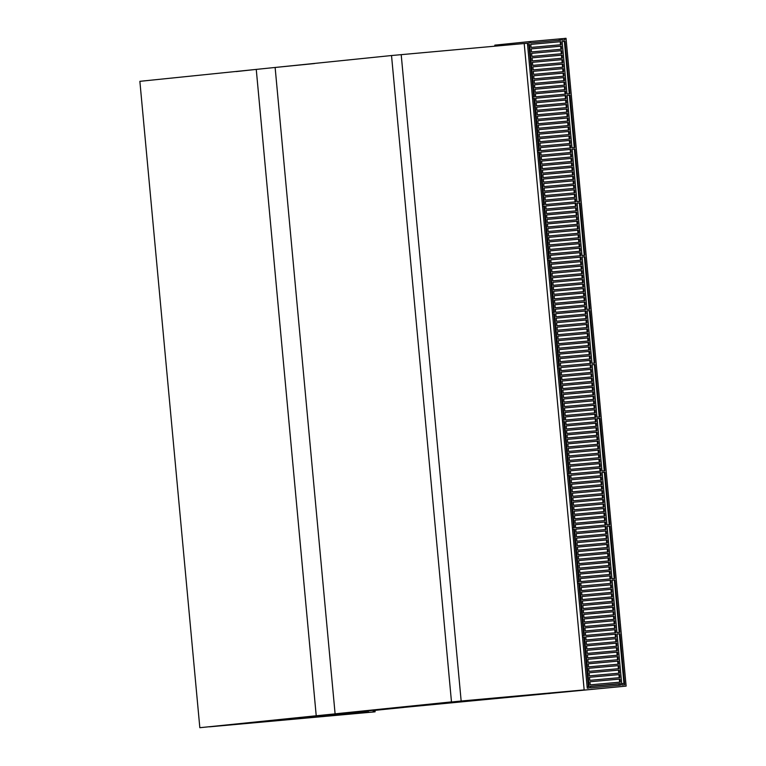 <?xml version="1.0" encoding="UTF-8"?>
<svg xmlns="http://www.w3.org/2000/svg" width="766" height="766" viewBox="0 0 766 766"><rect width="100%" height="100%" fill="white"/><g stroke="black" fill="none" stroke-linecap="round" stroke-linejoin="round"><path stroke-width="1.15" d="M373.013 711.585L374.564 711.442L373.013 711.585M550.112 693.431L548.561 693.584L550.112 693.431M374.517 709.91L584.161 689.907L461.161 701.024L335.096 713.835L451.48 701.905L374.517 709.91L626.128 686.106L319.451 715.473L297.897 717.914L374.478 711.901L209.52 726.829L296.174 717.943L368.714 711.987L332.511 715.703L368.714 711.987L296.155 717.943L199.83 727.7L316.224 715.77L296.174 717.943L316.224 715.77L256.256 69.4L316.224 715.77L374.526 709.91M199.83 727.7L139.872 81.33L275.128 67.465L335.096 713.835L275.128 67.465L391.522 55.535L524.203 43.528L584.161 689.907L524.203 43.528L529.363 43.068L529.229 41.632L530.522 41.508L530.656 42.944L560.712 40.234L560.578 38.798L561.871 38.673L562.005 40.11L564.877 39.851L564.743 38.415L566.036 38.3L626.128 686.106M401.202 54.654L461.161 701.024L401.202 54.654M403.634 707.114L374.976 710.398L375.11 711.834M374.976 710.398L374.478 710.446M399.986 707.784L374.469 710.408L399.986 707.784M403.663 707.458L374.469 710.379M400.666 707.717L374.44 710.092L400.666 707.717M384.494 709.364L374.459 710.264L384.494 709.364M392.613 708.531L374.45 710.168L392.613 708.531M380.434 709.776L374.459 710.321L380.434 709.776M391.522 55.535L451.48 701.905M599.357 418.399L597.116 418.609L601.98 471.023L604.853 470.764L599.989 418.341L599.357 418.399L604.221 470.822M567.539 475.6L569.473 475.418L567.539 475.59L567.405 474.154L569.339 473.982L564.475 421.549L562.541 421.731L564.475 421.549M600.4 468.093L570.344 470.812L570.632 473.867L600.688 471.147L600.4 468.093L599.768 468.16L600.056 471.205M605.399 521.952L575.343 524.672L575.63 527.726L605.686 525.007L605.399 521.952L604.767 522.019L605.054 525.064M552.545 314.003L554.479 313.821L552.545 314.003L552.41 312.557L554.345 312.384L549.481 259.961L547.546 260.134L547.412 258.697L549.356 258.525L544.492 206.092L542.548 206.265L542.414 204.828L544.358 204.656L539.494 152.233L537.55 152.405L537.426 150.969L539.36 150.797L534.496 98.364L532.562 98.536L532.427 97.1L534.362 96.928L529.498 44.505L527.563 44.677L527.429 43.241L587.254 688.174L589.198 688.002L584.468 637.006L582.524 637.188L582.39 635.751L584.334 635.569L579.469 583.146L577.526 583.319L577.392 581.882L579.335 581.71L574.471 529.277L572.528 529.459L572.403 528.023L574.337 527.841L569.473 475.418M619.838 632.362L616.965 632.62L612.101 580.188L614.974 579.929L619.838 632.362M615.673 632.735L585.617 635.454L585.339 632.4L615.395 629.681L615.673 632.735M619.972 633.798L624.702 684.785L621.829 685.043L617.099 634.057L619.972 633.798L617.099 634.057M620.393 683.55L620.537 685.168L590.481 687.887L590.337 686.269L620.393 683.55L590.337 686.279M618.306 661.106L588.25 663.835L618.306 661.106L618.593 664.16L588.537 666.88L588.25 663.825M617.894 656.615L587.838 659.344L617.894 656.615L618.172 659.67L588.116 662.389L587.838 659.335M618.727 665.597L588.671 668.316L618.727 665.597L619.005 668.641L588.949 671.361L588.671 668.316M617.473 652.125L587.417 654.853L617.473 652.125L617.76 655.179L587.704 657.898L587.417 654.844M619.139 670.078L589.083 672.807L619.139 670.078L619.426 673.132L589.37 675.851L589.083 672.797M617.061 647.634L617.339 650.688L587.283 653.408L587.005 650.353L617.061 647.634L587.005 650.363M619.56 674.568L589.504 677.297L619.56 674.568L619.838 677.623L589.782 680.342L589.504 677.288M616.64 643.153L586.584 645.872L616.64 643.153L616.927 646.198L586.871 648.917L586.584 645.872M619.972 679.059L589.916 681.788L619.972 679.059L620.259 682.113L590.203 684.833L589.916 681.778M616.228 638.662L586.172 641.391L616.228 638.662L616.506 641.717L586.45 644.436L586.172 641.381M585.751 636.9L615.807 634.171L616.094 637.226L586.038 639.945L585.751 636.891L615.807 634.171M584.468 637.006L582.524 637.188M615.462 637.283L615.184 634.238M615.883 641.774L615.596 638.729M619.627 682.171L619.34 679.126M619.206 677.68L618.928 674.635M616.295 646.255L616.017 643.21M618.794 673.19L618.507 670.145M616.716 650.746L616.429 647.701M618.373 668.699L618.095 665.654M617.128 655.236L616.85 652.192M617.54 659.727L617.262 656.682M617.961 664.218L617.674 661.173M614.839 578.493L611.967 578.751L607.103 526.328L609.975 526.07L614.839 578.493M610.674 578.876L580.628 581.595L580.341 578.541L610.397 575.821L610.674 578.876M579.469 583.146L578.837 583.204L583.702 635.627M613.307 607.237L613.595 610.291L583.539 613.011L583.252 609.956L613.307 607.237L612.685 607.304L612.963 610.349M612.896 602.756L613.173 605.801L583.127 608.52L582.84 605.466L612.896 602.756L612.264 602.813L612.551 605.858M612.474 598.265L612.762 601.32L582.706 604.029L582.419 600.984L612.474 598.265L611.852 598.332L612.13 601.377M613.729 611.728L614.006 614.782L583.951 617.501L583.673 614.447L613.729 611.728L613.097 611.795L613.384 614.839M612.063 593.774L612.34 596.829L582.294 599.548L582.007 596.494L612.063 593.774L611.431 593.842L611.718 596.886M614.14 616.218L614.428 619.273L584.372 621.992L584.085 618.938L614.14 616.218L613.518 616.285L613.796 619.33M611.641 589.284L611.929 592.338L581.873 595.058L581.586 592.003L611.641 589.284L611.019 589.351L611.297 592.396M614.562 620.709L614.839 623.763L584.784 626.473L584.506 623.428L614.562 620.709L613.93 620.766L614.217 623.811M614.974 625.2L615.261 628.244L585.205 630.964L584.918 627.909L614.974 625.2L614.351 625.257L614.629 628.302M611.23 584.793L611.507 587.848L581.461 590.567L581.174 587.512L611.23 584.793L610.598 584.86L610.885 587.905M610.808 580.312L611.096 583.357L581.04 586.076L580.762 583.031L610.808 580.312L610.186 580.369L610.464 583.414M614.351 579.996L619.206 632.419M577.526 583.328L578.837 583.204M580.762 583.031L610.186 580.369M581.174 587.522L610.598 584.86M612.101 580.188L614.974 579.929M584.918 627.919L614.351 625.257M581.595 592.013L611.019 589.351M584.506 623.428L613.93 620.766M582.007 596.503L611.431 593.842M584.085 618.947L613.518 616.285M582.428 600.984L611.852 598.332M583.673 614.456L613.097 611.795M582.84 605.475L612.264 602.813M583.261 609.966L612.685 607.304M585.339 632.41L615.395 629.681M615.05 632.793L614.763 629.748M574.471 529.277L573.839 529.344L578.703 581.767M608.309 553.378L608.597 556.432L578.541 559.151L578.263 556.097L608.309 553.378L607.687 553.445L607.965 556.489M607.898 548.887L608.185 551.941L578.129 554.661L577.842 551.606L607.898 548.887L607.266 548.954L607.553 551.999M607.476 544.396L607.764 547.451L577.708 550.17L577.43 547.115L607.476 544.396L606.854 544.463L607.132 547.508M608.731 557.868L609.018 560.913L578.962 563.632L578.675 560.588L608.731 557.868L608.099 557.926L608.386 560.971M607.065 539.906L607.352 542.96L577.296 545.679L577.009 542.625L607.065 539.906L606.433 539.973L606.72 543.017M609.142 562.349L609.43 565.404L579.374 568.123L579.096 565.069L609.142 562.349L608.52 562.416L608.798 565.461M606.653 535.424L606.931 538.469L576.875 541.189L576.597 538.144L606.653 535.424L606.021 535.482L606.299 538.527M609.564 566.84L609.841 569.894L579.795 572.614L579.508 569.559L609.564 566.84L608.932 566.907L609.219 569.952M609.975 571.331L610.263 574.385L580.207 577.104L579.929 574.05L609.975 571.331L609.353 571.398L609.631 574.443M606.232 530.934L606.519 533.988L576.463 536.707L576.176 533.653L606.232 530.934L605.6 531.001L605.887 534.046M605.82 526.443L606.097 529.498L576.042 532.217L575.764 529.162L605.82 526.443L605.188 526.51L605.466 529.555M609.353 526.137L614.217 578.55M572.537 529.459L573.839 529.344M575.764 529.172L605.188 526.51M576.176 533.663L605.6 531.001M607.103 526.328L609.975 526.07M579.929 574.06L609.353 571.398M576.597 538.144L606.021 535.482M579.508 569.569L608.932 566.907M577.009 542.634L606.433 539.973M579.096 565.078L608.52 562.416M577.43 547.125L606.854 544.463M578.675 560.588L608.099 557.926M577.842 551.616L607.266 548.954M578.263 556.106L607.687 553.445M580.341 578.55L610.397 575.821M610.052 578.933L609.765 575.888M619.139 685.292L619.005 683.875L619.761 683.617M619.005 683.875L590.356 686.46M619.34 633.865L623.945 683.416L621.705 683.645M583.836 637.073L588.432 686.623L587.129 686.757M604.355 472.268L602.114 472.469L606.969 524.892L609.851 524.633L604.987 472.201L604.355 472.268L609.219 524.691M575.343 524.681L604.767 522.019M603.321 499.509L603.598 502.563L573.543 505.282L573.265 502.228L603.321 499.509L573.265 502.237M602.899 495.028L572.844 497.747L602.899 495.028L603.187 498.072L573.131 500.792L572.844 497.737M603.732 503.999L573.677 506.728L603.732 503.999L604.02 507.054L573.964 509.773L573.677 506.719M602.488 490.537L572.432 493.256L602.488 490.537L602.765 493.591L572.709 496.301L572.432 493.256M604.154 508.49L574.098 511.219L604.154 508.49L604.431 511.544L574.376 514.264L574.098 511.209M602.066 486.046L572.01 488.775L602.066 486.046L602.354 489.101L572.298 491.82L572.01 488.765M604.566 512.981L574.51 515.7L604.566 512.981L604.853 516.035L574.797 518.745L574.51 515.7M601.655 481.555L601.932 484.61L571.876 487.329L571.599 484.275L601.655 481.555L571.599 484.284M604.987 517.471L605.264 520.516L575.209 523.235L574.931 520.181L604.987 517.471L574.931 520.191M602.114 472.459L604.987 472.201M601.233 477.065L571.177 479.794L601.233 477.065L601.521 480.119L571.465 482.839L571.177 479.784M570.766 475.303L600.822 472.584L601.099 475.629L571.043 478.348L570.766 475.303L600.822 472.584M600.467 475.686L600.19 472.641M600.889 480.177L600.601 477.132M604.633 520.574L604.355 517.529M604.221 516.083L603.934 513.038M601.3 484.667L601.023 481.623M603.8 511.602L603.522 508.557M601.722 489.158L601.434 486.113M603.388 507.111L603.101 504.066M602.133 493.649L601.856 490.604M602.555 498.13L602.268 495.085M602.966 502.62L602.689 499.576M573.705 527.898L568.841 475.475M594.99 364.472L592.118 364.731L596.982 417.164L599.855 416.905L594.99 364.472L594.359 364.539L599.223 416.963M562.541 421.731L562.407 420.295L564.341 420.113L559.477 367.69L557.543 367.871L559.477 367.69M595.402 414.224L565.346 416.943L565.634 419.998L595.689 417.279L595.402 414.224L594.78 414.291L595.058 417.336M570.344 470.822L599.768 468.16M598.323 445.649L598.6 448.704L568.544 451.423L568.267 448.369L598.323 445.649L568.267 448.378M597.901 441.159L567.845 443.887L597.901 441.159L598.189 444.213L568.133 446.932L567.845 443.878M598.734 450.14L568.678 452.859L598.734 450.14L599.022 453.185L568.966 455.904L568.678 452.859M597.49 436.668L567.434 439.397L597.49 436.668L597.767 439.722L567.711 442.442L567.434 439.387M599.156 454.621L569.1 457.35L599.156 454.621L599.433 457.675L569.377 460.395L569.1 457.34M597.068 432.177L567.012 434.906L597.068 432.177L597.356 435.232L567.3 437.951L567.012 434.897M599.567 459.112L569.511 461.841L599.567 459.112L599.855 462.166L569.799 464.885L569.511 461.831M596.657 427.696L566.601 430.415L596.657 427.696L596.934 430.741L566.878 433.46L566.601 430.415M599.989 463.602L600.266 466.657L570.21 469.376L569.933 466.322L599.989 463.602L569.933 466.331M597.116 418.6L599.989 418.341M596.235 423.205L566.179 425.934L596.235 423.205L596.523 426.26L566.467 428.979L566.179 425.925M565.768 421.444L595.824 418.715L596.101 421.769L566.045 424.488L565.768 421.434L595.824 418.715M595.479 421.827L595.192 418.782M595.891 426.317L595.613 423.272M599.634 466.714L599.357 463.669M599.223 462.224L598.935 459.179M596.312 430.798L596.025 427.754M598.811 457.733L598.524 454.688M596.724 435.289L596.446 432.244M598.39 453.242L598.112 450.197M597.145 439.78L596.858 436.735M597.557 444.27L597.279 441.226M597.978 448.761L597.691 445.716M568.707 474.039L563.843 421.616M589.992 310.613L587.12 310.872L591.984 363.295L594.856 363.036L589.992 310.613L589.36 310.67L594.225 363.094M557.543 367.862L557.409 366.426L559.343 366.253L554.479 313.821M590.404 360.365L560.358 363.084L560.635 366.138L590.691 363.419L590.404 360.365L589.782 360.432L590.059 363.477M565.346 416.953L594.78 414.291M593.324 391.78L563.269 394.509L593.324 391.78L593.602 394.835L563.556 397.554L563.269 394.5M592.903 387.299L593.19 390.344L563.134 393.063L562.847 390.009L592.903 387.299L562.857 390.018M593.736 396.271L563.69 399L593.736 396.271L594.023 399.325L563.967 402.045L563.68 398.99M592.491 382.809L562.435 385.528L592.491 382.809L592.769 385.863L562.723 388.573L562.435 385.528M594.157 400.762L564.102 403.49L594.157 400.762L594.435 403.816L564.389 406.535L564.102 403.481M592.07 378.318L562.024 381.047L592.07 378.318L592.357 381.372L562.301 384.092L562.024 381.037M594.569 405.252L594.856 408.307L564.801 411.016L564.513 407.972L594.569 405.252L564.523 407.972M591.658 373.827L561.602 376.556L591.658 373.827L591.936 376.882L561.89 379.601L561.602 376.546M594.99 409.743L564.935 412.462L594.99 409.743L595.268 412.788L565.222 415.507L564.935 412.453M592.118 364.74L594.359 364.539M591.237 369.336L591.524 372.391L561.468 375.11L561.191 372.056L591.237 369.336L561.191 372.065M560.769 367.575L590.825 364.855L591.113 367.9L561.057 370.62L560.769 367.575L590.825 364.855M590.481 367.958L590.193 364.913M590.892 372.448L590.615 369.404M594.646 412.845L594.359 409.8M594.225 408.355L593.947 405.31M591.314 376.939L591.026 373.894M593.813 403.874L593.526 400.829M591.725 381.43L591.448 378.385M593.391 399.383L593.114 396.338M592.147 385.911L591.859 382.876M592.558 390.401L592.281 387.357M592.98 394.892L592.692 391.847M563.709 420.17L558.845 367.747M555.36 309.215L555.637 312.269L585.693 309.55L585.415 306.496L555.36 309.215L585.415 306.496M560.358 363.094L589.782 360.432M588.326 337.921L558.27 340.65L588.326 337.921L588.614 340.975L558.558 343.695L558.27 340.64M587.915 333.43L588.192 336.485L558.136 339.204L557.859 336.15L587.915 333.43L557.859 336.159M588.738 342.412L558.692 345.131L588.738 342.412L589.025 345.456L558.969 348.176L558.692 345.131M587.493 328.94L557.437 331.668L587.493 328.94L587.781 331.994L557.725 334.713L557.437 331.659M589.159 346.893L559.103 349.622L589.159 346.893L589.447 349.947L559.391 352.666L559.103 349.612M587.082 324.449L557.026 327.178L587.082 324.449L587.359 327.503L557.303 330.223L557.026 327.168M589.571 351.383L589.858 354.438L559.802 357.157L559.525 354.103L589.571 351.383L559.525 354.112M586.66 319.968L556.604 322.687L586.66 319.968L586.947 323.013L556.892 325.732L556.604 322.687M589.992 355.874L559.936 358.603L589.992 355.874L590.28 358.928L560.224 361.648L559.936 358.593M587.12 310.881L589.36 310.67M586.249 315.477L586.526 318.532L556.47 321.251L556.193 318.196L586.249 315.477L556.193 318.206M555.771 313.715L585.827 310.986L586.114 314.041L556.059 316.76L555.771 313.706L585.827 310.986M585.483 314.098L585.195 311.053M585.894 318.589L585.617 315.544M589.648 358.986L589.36 355.941M589.226 354.495L588.949 351.45M586.316 323.07L586.028 320.025M588.815 350.005L588.527 346.96M586.727 327.561L586.45 324.516M588.393 345.514L588.116 342.469M587.149 332.051L586.861 329.007M587.56 336.542L587.283 333.497M587.982 341.033L587.694 337.988M558.711 366.311L553.856 313.888M582.122 257.003L586.986 309.435L589.858 309.177L584.994 256.744L582.122 257.003L584.994 256.744M535.654 96.813L565.71 94.094L565.423 91.039L535.367 93.758L535.654 96.813M563.345 68.595L563.623 71.65L533.567 74.369L533.289 71.315L563.345 68.595L533.289 71.324M563.757 73.086L564.044 76.14L533.988 78.86L533.701 75.805L563.757 73.086L533.701 75.815M562.924 64.114L532.868 66.824L533.155 69.878L563.211 67.159L562.924 64.114L562.301 64.172L562.579 67.217M564.178 77.577L564.456 80.631L534.4 83.35L534.122 80.296L564.178 77.577L534.122 80.306M562.512 59.624L532.456 62.343L532.734 65.388L562.79 62.678L562.512 59.624L561.88 59.681L562.167 62.726M564.59 82.067L564.877 85.112L534.821 87.831L534.534 84.787L564.59 82.067L534.534 84.787M562.091 55.133L532.035 57.852L532.322 60.907L562.378 58.187L562.091 55.133L561.468 55.2L561.746 58.245M565.011 86.548L565.289 89.603L535.233 92.322L534.955 89.268L565.011 86.548L534.955 89.277M561.679 50.642L531.623 53.361L531.901 56.416L561.957 53.697L561.679 50.642L561.047 50.709L561.334 53.754M561.258 46.152L531.202 48.871L531.489 51.925L561.545 49.206L561.258 46.152L560.635 46.219L560.913 49.263M531.068 47.435L561.124 44.715L560.846 41.67L530.79 44.38L531.068 47.435M536.066 101.303L566.122 98.584L565.844 95.53L535.788 98.249L536.066 101.303M566.256 100.02L536.2 102.74L536.487 105.794L566.543 103.075L566.256 100.02L565.624 100.087L565.911 103.132M566.677 104.511L536.621 107.23L536.899 110.275L566.955 107.556L566.677 104.511L566.045 104.569L566.323 107.613M570.009 140.417L570.287 143.472L540.231 146.191L539.953 143.137L570.009 140.417L539.953 143.146M567.089 108.992L537.033 111.712L537.32 114.766L567.376 112.047L567.089 108.992L566.457 109.059L566.744 112.104M569.588 135.927L569.875 138.981L539.819 141.7L539.532 138.646L569.588 135.927L539.532 138.656M567.51 113.483L537.454 116.202L537.732 119.257L567.788 116.537L567.51 113.483L566.878 113.55L567.156 116.595M569.176 131.436L569.454 134.49L539.398 137.21L539.12 134.155L569.176 131.436L539.12 134.165M567.922 117.974L537.866 120.693L538.153 123.747L568.209 121.028L567.922 117.974L567.29 118.041L567.577 121.085M568.755 126.955L569.042 130L538.986 132.719L538.699 129.674L568.755 126.955L538.699 129.674M568.343 122.464L568.621 125.519L538.565 128.238L538.287 125.184L568.343 122.464L538.287 125.193M562.139 41.546L567.003 93.979L569.875 93.72L565.011 41.287L562.139 41.546L564.379 41.354L569.243 93.778M567.127 95.415L571.991 147.838L574.873 147.579L570.009 95.156L567.127 95.415L569.377 95.214L574.241 147.637M541.064 155.163L571.12 152.444L570.833 149.399L540.786 152.108L541.064 155.163M571.254 153.88L541.198 156.599L541.485 159.654L571.541 156.934L571.254 153.88L570.622 153.947L570.909 156.992M571.666 158.371L541.619 161.09L541.897 164.144L571.953 161.425L571.666 158.371L571.043 158.438L571.321 161.482M574.998 194.277L575.285 197.331L545.229 200.05L544.942 196.996L574.998 194.277L544.952 197.006M572.087 162.861L542.031 165.58L542.318 168.635L572.374 165.916L572.087 162.861L571.455 162.928L571.742 165.973M574.586 189.796L574.864 192.841L544.817 195.56L544.53 192.515L574.586 189.796L544.53 192.515M572.499 167.352L542.452 170.071L542.73 173.116L572.786 170.406L572.499 167.352L571.876 167.409L572.154 170.454M574.165 185.305L574.452 188.359L544.396 191.079L544.119 188.024L574.165 185.305L544.119 188.034M572.92 171.843L542.864 174.552L543.151 177.607L573.207 174.887L572.92 171.843L572.288 171.9L572.575 174.945M573.753 180.814L574.031 183.869L543.984 186.588L543.697 183.534L573.753 180.814L543.697 183.543M573.332 176.324L573.619 179.378L543.563 182.097L543.285 179.043L573.332 176.324L543.285 179.053M540.652 150.672L540.365 147.627L570.421 144.908L570.708 147.962L540.652 150.672M572.125 149.274L576.99 201.707L579.862 201.448L574.998 149.016L572.125 149.274L574.376 149.083L579.24 201.506M550.639 258.401L550.361 255.356L580.417 252.636L580.695 255.691L550.639 258.401M583.328 284.052L583.615 287.106L553.559 289.826L553.272 286.771L583.328 284.052L553.272 286.781M583.749 288.543L584.027 291.597L553.971 294.316L553.694 291.262L583.749 288.543L553.694 291.272M553.138 285.335L583.194 282.616L582.916 279.571L552.861 282.29L553.138 285.335M552.861 282.281L582.916 279.571M584.161 293.033L584.448 296.088L554.393 298.807L554.105 295.753L584.161 293.033L554.105 295.762M552.726 280.844L582.782 278.135L582.495 275.08L552.439 277.799L552.726 280.844M552.439 277.799L582.495 275.08M584.582 297.524L584.86 300.569L554.804 303.288L554.527 300.243L584.582 297.524L554.527 300.243M552.305 276.363L582.361 273.644L582.083 270.59L552.027 273.318L552.305 276.363M552.027 273.309L582.083 270.59M584.994 302.015L585.281 305.06L555.226 307.779L554.938 304.724L584.994 302.015L554.938 304.734M551.893 271.873L581.949 269.153L581.662 266.099L551.606 268.828L551.893 271.873M551.606 268.818L581.662 266.099M551.472 267.382L581.528 264.663L581.25 261.608L551.194 264.337L551.472 267.382M551.194 264.327L581.25 261.608M551.06 262.891L581.116 260.172L580.829 257.127L550.773 259.846L551.06 262.891M577.124 203.143L581.988 255.566L584.86 255.308L579.996 202.885L577.124 203.143L579.996 202.885M546.062 209.032L576.118 206.313L575.831 203.258L545.775 205.977L546.062 209.032M576.252 207.749L546.196 210.468L546.484 213.523L576.53 210.803L576.252 207.749L575.62 207.816L575.908 210.861M576.664 212.239L546.608 214.959L546.895 218.004L576.951 215.284L576.664 212.239L576.042 212.297L576.319 215.342M579.996 248.146L580.283 251.2L550.227 253.919L549.94 250.865L579.996 248.146L579.374 248.213L579.651 251.258M577.085 216.721L547.029 219.44L547.317 222.494L577.363 219.775L577.085 216.721L576.453 216.788L576.741 219.832M579.584 243.655L579.862 246.709L549.806 249.429L549.528 246.374L579.584 243.655L578.952 243.722L579.24 246.767M577.497 221.211L547.441 223.931L547.728 226.985L577.784 224.266L577.497 221.211L576.875 221.278L577.152 224.323M579.163 239.164L579.45 242.219L549.394 244.938L549.107 241.884L579.163 239.164L578.541 239.231L578.818 242.276M577.918 225.702L547.862 228.421L548.14 231.476L578.196 228.756L577.918 225.702L577.286 225.769L577.574 228.814M578.751 234.683L579.029 237.728L548.973 240.447L548.695 237.403L578.751 234.683L578.119 234.741L578.407 237.786M578.33 230.193L578.617 233.247L548.561 235.966L548.274 232.912L578.33 230.193L577.708 230.26L577.985 233.304M545.651 204.541L545.363 201.487L575.419 198.767L575.697 201.822L545.651 204.541M544.492 206.092L543.86 206.159L548.724 258.582M575.486 206.37L575.209 203.325L575.831 203.258M579.374 202.942L584.228 255.365M542.548 206.274L543.86 206.159M545.785 205.987L575.209 203.325M546.196 210.478L575.62 207.816M549.94 250.875L579.374 248.213M546.618 214.959L576.042 212.297M549.528 246.384L578.952 243.722M547.029 219.449L576.453 216.788M549.107 241.893L578.541 239.231M547.441 223.94L576.875 221.278M548.695 237.403L578.119 234.741M547.862 228.431L577.286 225.769M548.274 232.921L577.708 230.26M550.361 255.365L580.417 252.636M580.073 255.748L579.785 252.703M585.061 309.608L584.784 306.563M550.773 259.846L580.829 257.127M549.481 259.961L547.546 260.143M584.362 256.811L589.226 309.234M580.484 260.229L580.207 257.185M580.906 264.72L580.618 261.675M584.649 305.117L584.362 302.072M584.228 300.626L583.951 297.581M581.317 269.211L581.03 266.166M583.816 296.145L583.529 293.1M581.729 273.701L581.451 270.657M583.395 291.655L583.118 288.61M582.15 278.182L581.863 275.138M582.562 282.673L582.284 279.628M582.983 287.164L582.696 284.119M553.722 312.442L548.858 260.019M543.726 204.714L538.862 152.29L537.56 152.415M538.728 150.854L533.864 98.431L532.562 98.546M533.73 96.985L528.866 44.562L527.563 44.687M565.078 94.151L564.791 91.106L565.423 91.039M535.367 93.768L564.791 91.106M537.866 120.702L567.29 118.041M567.989 125.576L567.711 122.531M537.454 116.212L566.878 113.55M568.41 130.057L568.123 127.012M537.033 111.721L566.457 109.059M568.822 134.548L568.544 131.503M536.621 107.23L566.045 104.569M569.243 139.039L568.956 135.994M536.2 102.749L565.624 100.087M569.655 143.529L569.377 140.484M565.49 98.642L565.212 95.597L565.844 95.53M535.788 98.259L565.212 95.597M564.657 89.66L564.379 86.615M531.202 48.88L560.635 46.219M564.245 85.17L563.958 82.125M531.623 53.371L561.047 50.709M563.824 80.689L563.546 77.644M532.035 57.862L561.468 55.2M563.412 76.198L563.125 73.153M532.456 62.343L561.88 59.681M562.991 71.707L562.713 68.662M532.868 66.834L562.301 64.172M560.501 44.773L560.214 41.728L560.846 41.67M530.79 44.39L560.214 41.728M570.076 148.02L569.789 144.975L570.421 144.908M540.365 147.627L569.789 144.975M570.488 152.501L570.21 149.456L570.833 149.399M540.786 152.118L570.21 149.456M542.864 174.562L572.288 171.9M572.987 179.436L572.709 176.391M542.452 170.071L571.876 167.409M573.408 183.926L573.121 180.881M542.031 165.59L571.455 162.928M573.82 188.417L573.543 185.372M541.619 161.099L571.043 158.438M574.241 192.898L573.954 189.853M541.198 156.609L570.622 153.947M574.653 197.389L574.376 194.344M575.075 201.879L574.787 198.834L575.419 198.767M545.363 201.496L574.787 198.834M574.376 149.083L574.998 149.016M539.494 152.233L538.862 152.29M559.304 40.359L559.18 38.942L530.522 41.527M560.578 38.798L559.18 38.942M564.743 38.415L561.871 38.712M497.498 45.95L497.402 44.888L529.229 41.632M494.932 46.18L494.836 45.127L495.458 45.07L495.554 46.123M497.402 44.888L495.458 45.07M569.377 95.214L570.009 95.156M534.496 98.364L533.864 98.431M564.379 41.354L565.011 41.287M529.498 44.505L528.866 44.562M294.307 718.24L296.155 717.943M275.128 67.465L314.567 63.54M236.196 71.573L256.256 69.4M374.564 711.442L374.43 709.948"/></g></svg>
